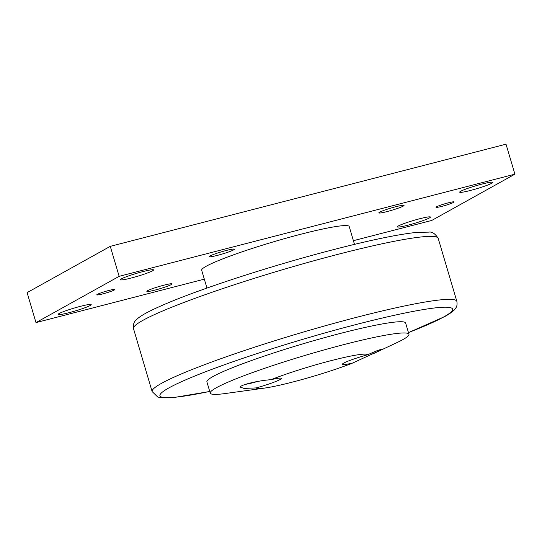 <?xml version="1.0" encoding="UTF-8"?>
<svg xmlns="http://www.w3.org/2000/svg" width="542" height="542" viewBox="0 0 542 542"><rect width="100%" height="100%" fill="white"/><g stroke="black" fill="none" stroke-linecap="round" stroke-linejoin="round"><path stroke-width="0.81" d="M353.391 240.675L431.73 220.452L514.9 174.178L506.018 144.186L110.27 246.346L27.1 292.619L35.982 322.605L204.314 279.157M110.27 246.346L119.152 276.332L35.982 322.605M514.9 174.178L119.152 276.332M147.614 290.688A13.15 1.172 -16.5 0 1 161.496 285.83A13.15 1.172 -16.5 0 1 172.058 283.9A13.15 1.172 -16.5 0 1 171.292 284.577A13.15 1.172 -16.5 0 1 157.404 289.442A13.15 1.172 -16.5 0 1 146.841 291.372A13.15 1.172 -16.5 0 1 147.614 290.688M379.596 212.207A13.15 1.172 -16.5 0 1 393.478 207.342A13.15 1.172 -16.5 0 1 404.041 205.411A13.15 1.172 -16.5 0 1 403.268 206.089A13.15 1.172 -16.5 0 1 389.386 210.953A13.15 1.172 -16.5 0 1 378.824 212.884A13.15 1.172 -16.5 0 1 379.596 212.207M209.984 255.987A13.15 1.172 -16.5 0 1 223.873 251.122A13.15 1.172 -16.5 0 1 234.435 249.191A13.15 1.172 -16.5 0 1 233.663 249.876A13.15 1.172 -16.5 0 1 219.781 254.733A13.15 1.172 -16.5 0 1 209.219 256.664A13.15 1.172 -16.5 0 1 209.984 255.987M59.098 313.54A17.269 1.538 -16.5 0 1 77.337 307.158A17.269 1.538 -16.5 0 1 91.205 304.618A17.269 1.538 -16.5 0 1 90.196 305.512A17.269 1.538 -16.5 0 1 71.957 311.894A17.269 1.538 -16.5 0 1 58.089 314.428A17.269 1.538 -16.5 0 1 59.098 313.54M460.686 191.272A17.269 1.538 -16.5 0 1 478.925 184.89A17.269 1.538 -16.5 0 1 492.793 182.349A17.269 1.538 -16.5 0 1 491.784 183.243A17.269 1.538 -16.5 0 1 473.545 189.625A17.269 1.538 -16.5 0 1 459.677 192.159A17.269 1.538 -16.5 0 1 460.686 191.272M121.476 278.832A17.269 1.538 -16.5 0 1 139.714 272.45A17.269 1.538 -16.5 0 1 153.582 269.916A17.269 1.538 -16.5 0 1 152.566 270.804A17.269 1.538 -16.5 0 1 134.335 277.186A17.269 1.538 -16.5 0 1 120.46 279.726A17.269 1.538 -16.5 0 1 121.476 278.832M398.316 225.973A17.269 1.538 -16.5 0 1 416.547 219.591A17.269 1.538 -16.5 0 1 430.423 217.057A17.269 1.538 -16.5 0 1 429.406 217.952A17.269 1.538 -16.5 0 1 411.175 224.334A17.269 1.538 -16.5 0 1 397.3 226.868A17.269 1.538 -16.5 0 1 398.316 225.973M436.567 206.8A9.417 0.84 -16.5 0 1 446.513 203.318A9.417 0.84 -16.5 0 1 454.081 201.936A9.417 0.84 -16.5 0 1 453.532 202.423A9.417 0.84 -16.5 0 1 443.58 205.906A9.417 0.84 -16.5 0 1 436.019 207.288A9.417 0.84 -16.5 0 1 436.567 206.8M97.357 294.36A9.417 0.84 -16.5 0 1 107.302 290.878A9.417 0.84 -16.5 0 1 114.87 289.496A9.417 0.84 -16.5 0 1 114.315 289.984A9.417 0.84 -16.5 0 1 104.369 293.466A9.417 0.84 -16.5 0 1 96.801 294.848A9.417 0.84 -16.5 0 1 97.357 294.36M206.956 288.066L201.678 270.241A76.937 6.836 -16.5 0 1 206.184 266.271A76.937 6.836 -16.5 0 1 287.423 237.836A76.937 6.836 -16.5 0 1 349.211 226.542L354.488 244.367M257.68 381.439A15.312 1.362 -16.5 0 1 245.695 384.298M210.235 393.113L206.908 381.886A103.624 9.214 -16.5 0 1 303.649 343.621A103.624 9.214 -16.5 0 1 405.626 323.025L408.953 334.251A103.624 9.214 163.5 0 0 343.899 344.59A103.624 9.214 163.5 0 0 210.235 393.113A103.624 9.214 163.5 0 0 225.228 393.533L264.564 388.086A58.096 5.163 -16.5 0 1 256.19 387.923L244.029 388.411L240.025 387.029L241.176 386.087C245.147 383.804 259.632 380.47 270.973 379.698A58.096 5.163 -16.5 0 1 331.094 360.647A58.096 5.163 -16.5 0 1 367.53 354.773L377.564 350.484L381.927 349.129L380.118 350.362L352.754 362.998A58.096 5.163 -16.5 0 1 264.564 388.086M374.095 353.323L396.608 342.768A103.624 9.214 163.5 0 0 408.953 334.251M352.754 362.998A22.764 2.026 -16.5 0 1 342.368 364.116A22.764 2.026 -16.5 0 1 343.662 363.14A22.764 2.026 -16.5 0 1 367.53 354.773M270.973 379.698A22.764 2.026 -16.5 0 1 281.257 378.235A22.764 2.026 -16.5 0 1 256.19 387.923M438.187 238.351C435.165 233.629 432.042 231.556 428.824 232.132L417.008 232.369C401.276 233.934 377.923 238.548 346.934 246.21C309.258 255.621 270.959 266.718 232.051 279.503C193.894 292.152 166.13 302.87 148.752 311.664C144.186 313.994 140.608 316.182 138.027 318.229C136.808 319.787 132.655 321.006 133.488 328.608A158.894 14.126 -16.5 0 1 338.438 254.212A158.894 14.126 -16.5 0 1 438.187 238.351L456.838 301.332A158.894 14.126 163.5 0 0 357.09 317.185A158.894 14.126 163.5 0 0 152.139 391.581L157.769 397.035L161.597 397.814L174.178 397.482L209.747 391.48M209.74 391.432A152.614 13.564 -16.5 0 1 185.249 380.037A152.614 13.564 -16.5 0 1 373.208 320.22A152.614 13.564 -16.5 0 1 443.647 316.989A152.614 13.564 -16.5 0 1 408.451 332.571M133.488 328.608L152.139 391.581M408.465 332.619L444.928 316.481C450.951 313.073 454.528 310.309 455.646 308.188C456.96 306.596 457.36 304.306 456.838 301.332"/></g></svg>
